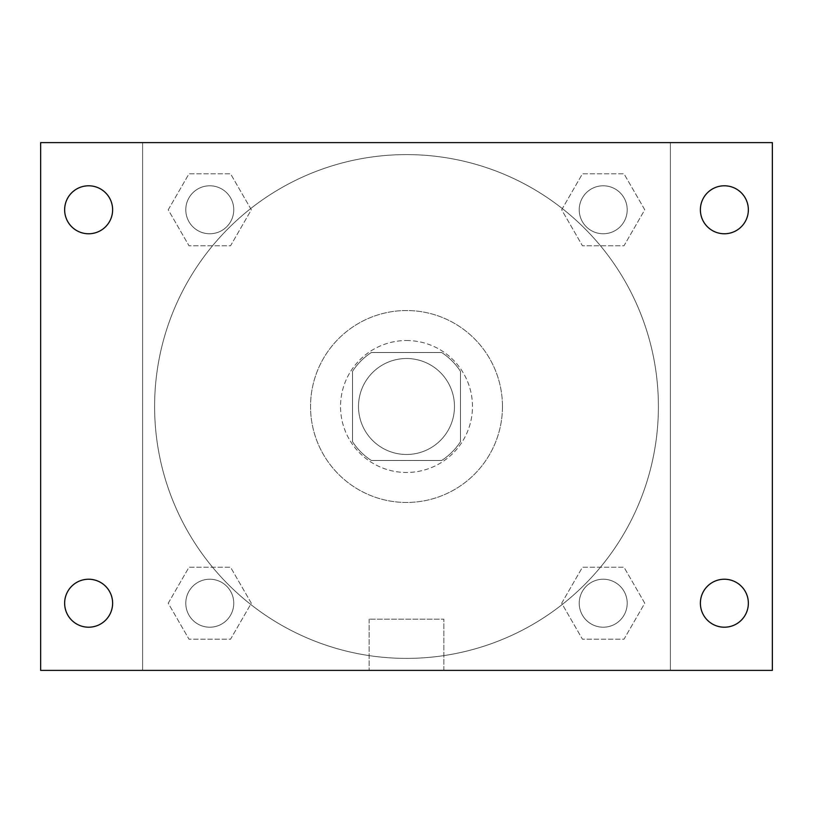 <?xml version="1.0" encoding="UTF-8"?>
<svg xmlns="http://www.w3.org/2000/svg" width="813" height="813" viewBox="0 0 813 813"><rect width="100%" height="100%" fill="white"/><g stroke="black" fill="none" stroke-linecap="round" stroke-linejoin="round"><path stroke-width="0.61" stroke-dasharray="4.07 3.05" d="M454.477 406.5A47.977 47.977 0 0 0 382.506 364.946A47.977 47.977 0 0 0 382.506 448.054A47.977 47.977 0 0 0 454.477 406.5A47.977 47.977 0 0 0 382.506 364.946A47.977 47.977 0 0 0 382.506 448.054A47.977 47.977 0 0 0 454.477 406.5M441.693 460.473L371.307 460.473A64.44 64.44 0 0 1 352.527 441.693L352.527 371.307A64.44 64.44 0 0 1 371.307 352.527L441.693 352.527A64.44 64.44 0 0 1 460.473 371.307L460.473 441.693A64.44 64.44 0 0 1 441.693 460.473L371.307 460.473A64.44 64.44 0 0 1 352.527 441.693L352.527 371.307A64.44 64.44 0 0 1 371.307 352.527L441.693 352.527A64.44 64.44 0 0 1 460.473 371.307L460.473 441.693A64.44 64.44 0 0 1 441.693 460.473M406.5 340.525A65.975 65.975 0 0 1 463.634 439.487A65.975 65.975 0 0 1 349.366 439.487A65.975 65.975 0 0 1 406.5 340.525A65.975 65.975 0 0 0 340.525 406.5A65.975 65.975 0 0 0 406.5 472.475A65.975 65.975 0 0 0 472.475 406.5A65.975 65.975 0 0 0 406.5 340.525M502.464 406.5A95.964 95.964 0 0 0 358.523 323.391A95.964 95.964 0 0 0 358.523 489.609A95.964 95.964 0 0 0 502.464 406.5A95.964 95.964 0 0 0 358.523 323.391A95.964 95.964 0 0 0 358.523 489.609A95.964 95.964 0 0 0 502.464 406.5M168.23 209.784L189.002 173.799L230.557 173.799L251.329 209.784L230.557 245.77L189.002 245.77L168.23 209.784L189.002 173.799L230.557 173.799L251.329 209.784L230.557 245.77L189.002 245.77L168.23 209.784L189.002 173.799L230.557 173.799L251.329 209.784L230.557 245.77L189.002 245.77L168.23 209.784M168.23 603.216L189.002 567.23L230.557 567.23L251.329 603.216L230.557 639.201L189.002 639.201L168.23 603.216L189.002 567.23L230.557 567.23L251.329 603.216L230.557 639.201L189.002 639.201L168.23 603.216L189.002 567.23L230.557 567.23L251.329 603.216L230.557 639.201L189.002 639.201L168.23 603.216M142.61 670.39L142.61 142.61L670.39 142.61L670.39 670.39L142.61 670.39L142.61 142.61L670.39 142.61L670.39 670.39L142.61 670.39L142.61 142.61L670.39 142.61L670.39 670.39L40.65 670.39L40.65 142.61L142.61 142.61L142.61 670.39M561.671 209.784L582.443 173.799L623.998 173.799L644.77 209.784L623.998 245.77L582.443 245.77L561.671 209.784L582.443 173.799L623.998 173.799L644.77 209.784L623.998 245.77L582.443 245.77L561.671 209.784L582.443 173.799L623.998 173.799L644.77 209.784L623.998 245.77L582.443 245.77L561.671 209.784M561.671 603.216L582.443 567.23L623.998 567.23L644.77 603.216L623.998 639.201L582.443 639.201L561.671 603.216L582.443 567.23L623.998 567.23L644.77 603.216L623.998 639.201L582.443 639.201L561.671 603.216L582.443 567.23L623.998 567.23L644.77 603.216L623.998 639.201L582.443 639.201L561.671 603.216M422.994 142.61L390.006 142.621L422.994 142.61M658.398 406.5A251.898 251.898 0 0 0 280.556 188.352A251.898 251.898 0 0 0 280.556 624.648A251.898 251.898 0 0 0 658.398 406.5A251.898 251.898 0 0 0 280.556 188.352A251.898 251.898 0 0 0 280.556 624.648A251.898 251.898 0 0 0 658.398 406.5M233.768 603.216A23.994 23.994 0 0 0 197.783 582.443A23.994 23.994 0 0 0 197.783 623.998A23.994 23.994 0 0 0 233.768 603.216A23.994 23.994 0 0 0 197.783 582.443A23.994 23.994 0 0 0 197.783 623.998A23.994 23.994 0 0 0 233.768 603.216A23.994 23.994 0 0 0 197.783 582.443A23.994 23.994 0 0 0 197.783 623.998A23.994 23.994 0 0 0 233.768 603.216A23.994 23.994 0 0 0 197.783 582.443A23.994 23.994 0 0 0 197.783 623.998A23.994 23.994 0 0 0 233.768 603.216M233.768 209.784A23.994 23.994 0 0 0 197.783 189.002A23.994 23.994 0 0 0 197.783 230.557A23.994 23.994 0 0 0 233.768 209.784A23.994 23.994 0 0 0 197.783 189.002A23.994 23.994 0 0 0 197.783 230.557A23.994 23.994 0 0 0 233.768 209.784A23.994 23.994 0 0 0 197.783 189.002A23.994 23.994 0 0 0 197.783 230.557A23.994 23.994 0 0 0 233.768 209.784A23.994 23.994 0 0 0 197.783 189.002A23.994 23.994 0 0 0 197.783 230.557A23.994 23.994 0 0 0 233.768 209.784M627.209 209.784A23.994 23.994 0 0 0 591.224 189.002A23.994 23.994 0 0 0 591.224 230.557A23.994 23.994 0 0 0 627.209 209.784A23.994 23.994 0 0 0 591.224 189.002A23.994 23.994 0 0 0 591.224 230.557A23.994 23.994 0 0 0 627.209 209.784A23.994 23.994 0 0 0 591.224 189.002A23.994 23.994 0 0 0 591.224 230.557A23.994 23.994 0 0 0 627.209 209.784A23.994 23.994 0 0 0 591.224 189.002A23.994 23.994 0 0 0 591.224 230.557A23.994 23.994 0 0 0 627.209 209.784M579.232 603.216A23.994 23.994 0 0 1 615.217 582.443A23.994 23.994 0 0 1 615.217 623.998A23.994 23.994 0 0 1 579.232 603.216A23.994 23.994 0 0 1 615.217 582.443A23.994 23.994 0 0 1 615.217 623.998A23.994 23.994 0 0 1 579.232 603.216M443.847 670.39L369.153 670.39L443.847 670.39L369.153 670.39L443.847 670.39L443.847 619.15L369.153 619.15L443.847 619.15L369.153 619.15L443.847 619.15L443.847 670.39M142.61 406.5L142.61 390.006L142.621 406.5M670.39 406.5L670.39 390.006L670.379 406.5M670.39 142.61L772.35 142.61L772.35 670.39L670.39 670.39L670.39 142.61M88.627 233.768A23.994 23.994 0 0 0 109.409 197.783A23.994 23.994 0 0 0 67.855 197.783A23.994 23.994 0 0 0 88.627 233.768M88.627 627.209A23.994 23.994 0 0 0 109.409 591.224A23.994 23.994 0 0 0 67.855 591.224A23.994 23.994 0 0 0 88.627 627.209M724.373 233.768A23.994 23.994 0 0 0 745.145 197.783A23.994 23.994 0 0 0 703.591 197.783A23.994 23.994 0 0 0 724.373 233.768M724.373 627.209A23.994 23.994 0 0 0 745.145 591.224A23.994 23.994 0 0 0 703.591 591.224A23.994 23.994 0 0 0 724.373 627.209M627.209 603.216A23.994 23.994 0 0 0 591.224 582.443A23.994 23.994 0 0 0 591.224 623.998A23.994 23.994 0 0 0 627.209 603.216A23.994 23.994 0 0 0 591.224 582.443A23.994 23.994 0 0 0 591.224 623.998A23.994 23.994 0 0 0 627.209 603.216M369.153 619.15L369.153 670.39L369.153 619.15"/><path stroke-width="1.22" d="M40.65 142.61L772.35 142.61L772.35 670.39L40.65 670.39L40.65 142.61M88.627 579.232A23.994 23.994 0 0 1 112.621 603.216A23.994 23.994 0 0 1 88.627 627.209A23.994 23.994 0 0 1 64.644 603.216A23.994 23.994 0 0 1 88.627 579.232M724.373 579.232A23.994 23.994 0 0 1 748.356 603.216A23.994 23.994 0 0 1 724.373 627.209A23.994 23.994 0 0 1 700.379 603.216A23.994 23.994 0 0 1 724.373 579.232M724.373 185.791A23.994 23.994 0 0 1 748.356 209.784A23.994 23.994 0 0 1 724.373 233.768A23.994 23.994 0 0 1 700.379 209.784A23.994 23.994 0 0 1 724.373 185.791M88.627 185.791A23.994 23.994 0 0 1 112.621 209.784A23.994 23.994 0 0 1 88.627 233.768A23.994 23.994 0 0 1 64.644 209.784A23.994 23.994 0 0 1 88.627 185.791"/></g></svg>
